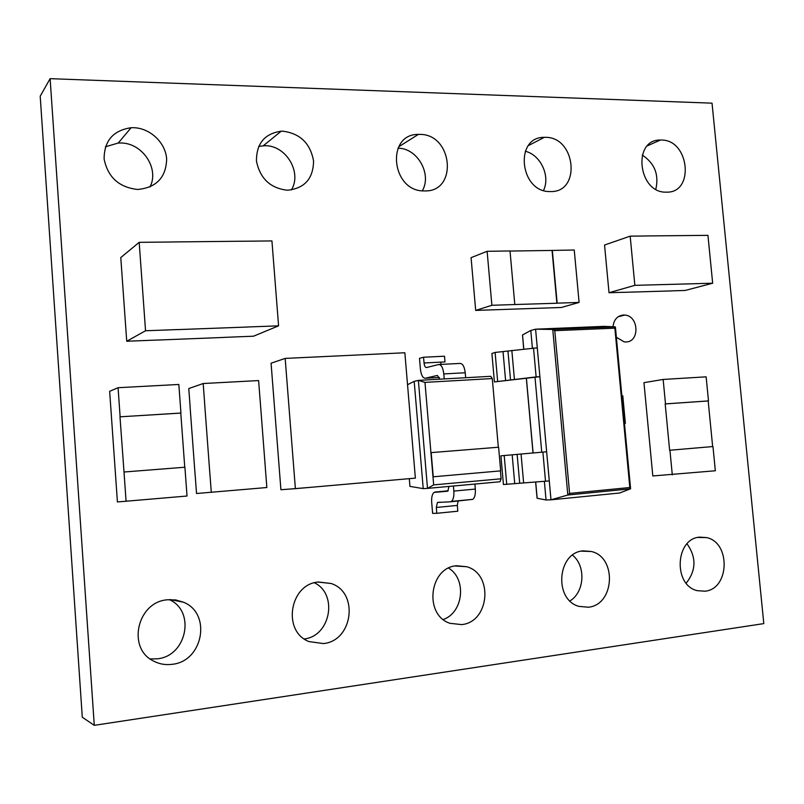 <?xml version="1.0" encoding="UTF-8"?>
<svg xmlns="http://www.w3.org/2000/svg" width="804" height="804" viewBox="0 0 804 804"><rect width="100%" height="100%" fill="white"/><g stroke="black" fill="none" stroke-linecap="round" stroke-linejoin="round"><path stroke-width="1.21" d="M105.394 146.81L118.258 143.032L120.479 142.991C142.408 142.65 159.664 168.639 149.956 187.03M133.404 127.695L131.102 127.725C113.153 130.389 104.158 140.821 104.108 159.011C107.836 177.171 118.942 187.322 137.424 189.442L137.856 189.453C156.509 187.553 166.106 177.393 166.649 158.971C165.564 142.63 150.137 127.997 133.404 127.695M258.697 146.348L265.018 145.705C286.113 145.293 302.224 172.518 291.38 189.965M282.897 131.193L281.179 131.213C264.667 133.575 256.426 143.504 256.446 160.981C259.983 178.448 270.244 188.196 287.249 190.216L287.571 190.216C304.585 188.397 313.248 178.679 313.57 161.071C310.414 143.434 300.193 133.474 282.897 131.193M419.708 134.399L418.371 134.399C385.468 133.906 391.447 191.885 424.301 190.91L424.552 190.91C458.119 192.317 453.004 133.866 419.708 134.399M545.393 137.333L544.318 137.343C513.907 136.67 519.826 192.528 550.147 191.553L550.348 191.553C581.252 192.9 576.026 136.791 545.393 137.333M661.24 140.047L660.365 140.047C632.195 139.273 638.064 193.111 666.124 192.146L666.285 192.146C694.837 193.442 689.52 139.494 661.24 140.047M169.312 599.623C195.764 611.06 186.87 656.154 157.313 658.818L150.187 658.938M167.423 599.794C137.263 601.693 126.55 648.526 153.755 661.159C159.473 664.114 165.584 665.169 172.076 664.325C203.271 661.451 211.834 613.281 183.473 602.216L175.664 599.925L167.423 599.794M318.565 582.006C289.701 583.744 281.832 631.452 309.037 641.602L323.429 643.562C353.067 640.889 359.056 592.297 331.117 583.503L318.565 582.006M456.612 565.755C429.215 567.343 423.628 615.15 450.129 623.341L461.647 624.597C489.626 622.135 493.606 573.754 466.642 566.719L456.612 565.755M583.212 550.851C557.323 552.308 553.544 599.734 578.991 606.387L588.357 607.211C614.688 604.94 617.09 557.172 591.352 551.494L583.212 550.851M699.711 537.142C675.32 538.469 672.988 585.222 697.219 590.659L704.957 591.211C729.69 589.121 730.846 542.187 706.435 537.574L699.711 537.142M616.366 337.278L624.256 341.901L625.954 341.961C639.994 341.971 638.858 315.801 624.819 315.057L623.412 315.007C617.291 315.771 613.814 319.69 612.99 326.756M82.289 717.218L40.2 96.199L50.119 78.661L94.279 725.339L82.289 717.218M397.99 148.207C417.366 148.006 432.2 174.177 422.291 190.799M525.273 151.252C540.66 154.84 550.549 176.177 543.514 190.447M642.255 155.071C654.617 163.232 659.139 174.609 655.823 189.221M314.454 582.81C338.062 594.045 330.735 635.904 304.324 638.969M448.642 568.116C466.843 579.051 463.486 612.477 443.305 619.502M572.518 555.162C586.076 565.905 584.689 592.005 569.976 600.93M687.038 543.826C696.515 557.323 696.234 570.428 686.184 583.151M94.279 725.339L763.8 623.602L712.032 103.163L50.119 78.661M224.326 337.368L253.531 336.203L278.576 325.841L271.933 240.929L241.28 241.26M224.215 337.419L157.815 340.062M171.765 241.994L139.182 242.336L120.781 257.561L126.73 341.248L157.805 340.012M195.151 474.903L196.528 493.505L266.848 487.525L265.38 468.581M195.111 474.913L190.096 406.995M260.054 399.367L258.607 380.563L203.191 383.528L188.779 388.543L190.146 406.965M672.194 290.847L685.179 290.465L712.666 283.209L707.942 235.351L644.195 235.974M672.033 290.897L622.758 292.354M644.215 236.004L630.175 236.145L604.548 245.029L609.02 292.726L622.758 292.314M458.139 500.761L457.315 505.425L457.808 511.203L436.803 513.294L432.622 513.374L431.698 502.48C431.396 497.445 432.16 494.088 433.979 492.42L447.788 491.204L449.004 486.42M523.685 348.745L522.51 334.956L530.801 330.464L535.595 329.188L537.283 347.83L495.103 352.443L491.907 353.489L494.41 381.91L539.886 376.694L546.65 451.768L500.912 455.828L503.435 484.521L549.283 480.913L550.981 499.817L546.047 499.977L544.378 481.365M712.645 446.562L708.183 400.955L665.189 403.94L669.631 450.26L712.967 446.542L715.339 470.772L652.818 475.958L643.954 382.664L663.149 379.448L706.133 376.835L708.495 400.905L665.491 403.889L663.149 379.448M126.077 501.344L124.017 472.008L184.91 467.235L187.02 496.028L117.414 501.957L109.656 391.307L118.077 387.709L178.84 384.463L180.94 413.045L120.128 416.814L118.077 387.709M514.801 304.535L556.881 303.239L552.057 250.436L574.247 250.014L579.091 302.435L561.373 307.48L475.687 310.414L471.074 257.662L487.123 251.3L510.017 250.959L514.801 304.535L491.887 305.289L487.123 251.3M365.971 482.47L345.127 484.299M309.721 487.405L288.636 489.154M338.092 484.912L317.138 486.752M393.357 480.068L372.634 481.887M440.753 362.132L440.944 364.413M439.296 364.493L459.908 363.438C462.642 363.408 464.421 366.513 465.235 372.754L443.798 373.92C442.984 367.639 441.255 364.503 438.592 364.534L426.532 367.549C425.256 367.549 424.432 366.031 424.05 362.976L444.994 361.921L444.511 356.212L423.557 357.237L419.497 358.323L420.402 369.076C421.165 375.146 422.803 378.192 425.346 378.232L437.346 375.428L439.808 379.176M295.38 488.661L280.908 489.716L271.079 363.207L285.169 358.403L295.38 488.661L415.377 478.129L404.854 352.765L285.169 358.403M491.887 305.289L475.687 310.414M579.091 302.435L557.152 303.158L552.328 250.335M552.057 250.436L510.027 251.059M184.749 467.245L180.779 413.085L120.128 416.814M119.987 416.864L124.017 472.008M672.295 474.842L669.933 450.23L712.967 446.542M530.801 330.464L532.389 348.062M535.042 377.659L541.745 452.17M630.507 488.832L619.593 493.013L550.981 499.817L567.825 495.023L552.76 329.449L535.595 329.188L604.025 326.364L615.291 326.856L614.859 328.163L554.78 330.685L552.76 329.449L615.291 326.856M621.864 395.819L622.778 395.769L625.371 423.336L624.457 423.396M624.457 423.437L625.371 423.336M546.65 451.768L549.283 480.913M521.052 453.999L523.635 483.033M504.188 455.486L506.741 484.38M533.524 348.001L536.127 376.905L539.886 376.694L537.283 347.83M536.127 376.905L494.41 381.91M511.836 350.423L514.399 379.186M495.103 352.443L497.626 381.066M535.715 482.119L537.152 498.259L546.047 499.977M537.152 498.259L537.102 497.706M554.78 330.685L569.594 493.405L567.825 495.023L630.577 488.832L629.813 487.525L614.859 328.163M498.329 447.235L492.289 378.553L424.974 382.392L433.668 484.892L501.103 478.792L500.41 470.903M424.974 382.392L418.371 380.382L414.191 381.357L423.226 488.631L427.497 488.39L418.371 380.382L490.741 376.312L492.289 378.553M501.103 478.792L500.008 481.757L474.893 484.058L475.325 489.073C475.626 494.189 474.812 497.606 472.863 499.344L450.33 501.827L437.446 502.45L436.301 507.475L436.803 513.294M450.33 501.827L451.466 501.405C453.355 499.666 454.149 496.229 453.838 491.073L453.406 486.018L427.497 488.39L433.668 484.892M443.798 373.92L444.23 378.925M423.557 357.237L424.05 362.976M465.235 372.754L465.667 377.719M423.226 488.631L409.939 486.38L409.296 478.661M453.406 486.018L474.893 484.058M414.191 381.357L407.538 384.714M431.175 452.602L433.235 476.802L500.681 470.873L498.601 447.215L430.934 452.632M630.175 236.145L634.848 285.34L699.229 283.601M634.848 285.34L609.02 292.726M699.239 283.571L712.666 283.209M203.191 383.528L204.608 402.653M209.854 473.064L211.291 492.349M209.814 473.064L204.568 402.653M260.074 399.367L265.4 468.571M139.182 242.336L145.544 330.756L178.207 329.55M145.544 330.756L126.73 341.248M247.863 326.977L278.576 325.841M247.853 327.017L178.197 329.59M171.754 241.964L241.27 241.23M569.594 493.405L629.813 487.525M542.891 452.079L545.514 481.264M517.133 454.381L519.696 483.264M512.178 454.813L514.731 483.656M507.987 351.368L510.53 379.97M503.063 351.961L505.595 380.523M522.53 334.936L523.766 348.735M526.409 378.282L533.092 452.913M425.346 378.232L439.366 377.448M453.838 491.073L475.325 489.073M448.17 490.812L434.994 492.038M457.315 505.425L436.301 507.475M131.102 127.725L118.258 143.032M281.179 131.213L263.34 145.725M418.371 134.399L398.694 146.78M544.318 137.343L528.429 145.584M660.365 140.047L647.461 145.795M624.819 315.057L618.186 316.736M706.435 537.574L697.892 537.444M591.352 551.494L581.372 551.152M466.642 566.719L455.064 565.986M331.117 583.503L318.072 582.066M183.473 602.216L170.378 599.583M537.042 497.907L535.635 482.129M533.012 452.913L526.339 378.292M630.567 488.49L615.412 327.158M567.956 494.973L630.577 488.832M440.311 502.168L437.446 502.45M451.466 501.405L472.863 499.344"/></g></svg>
